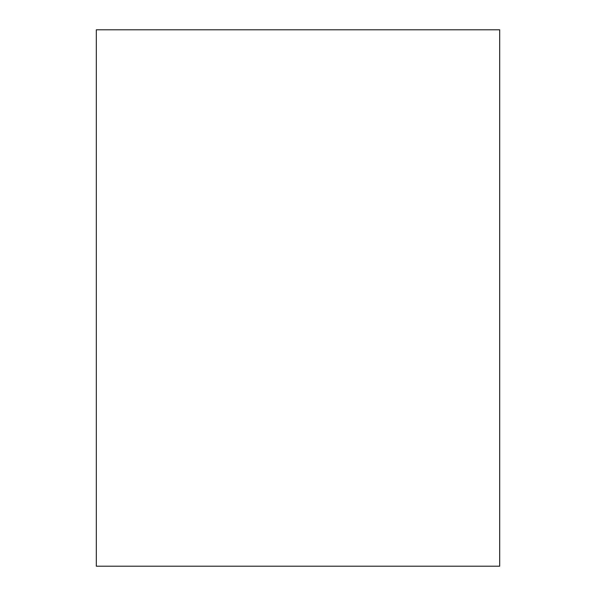 <?xml version="1.0" encoding="UTF-8"?>
<svg xmlns="http://www.w3.org/2000/svg" width="596" height="596" viewBox="0 0 596 596"><rect width="100%" height="100%" fill="white"/><g stroke="black" fill="none" stroke-linecap="round" stroke-linejoin="round"><path stroke-width="0.89" d="M499.686 298L499.686 154.55L499.686 298M499.686 29.8L499.686 566.2L96.314 566.2L96.314 29.8L499.686 29.8"/></g></svg>
